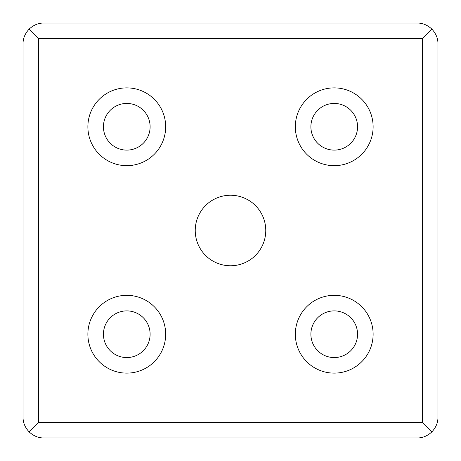 <?xml version="1.0" encoding="UTF-8"?>
<svg xmlns="http://www.w3.org/2000/svg" width="461" height="461" viewBox="0 0 461 461"><rect width="100%" height="100%" fill="white"/><g stroke="black" fill="none" stroke-linecap="round" stroke-linejoin="round"><path stroke-width="0.69" d="M334.225 357.563A23.338 23.338 0 0 1 310.887 334.225A23.338 23.338 0 0 1 334.225 310.887A23.338 23.338 0 0 1 357.563 334.225A23.338 23.338 0 0 1 334.225 357.563M334.225 150.113A23.338 23.338 0 0 1 310.887 126.775A23.338 23.338 0 0 1 334.225 103.437A23.338 23.338 0 0 1 357.563 126.775A23.338 23.338 0 0 1 334.225 150.113M126.775 357.563A23.338 23.338 0 0 1 103.437 334.225A23.338 23.338 0 0 1 126.775 310.887A23.338 23.338 0 0 1 150.113 334.225A23.338 23.338 0 0 1 126.775 357.563M126.775 150.113A23.338 23.338 0 0 1 103.437 126.775A23.338 23.338 0 0 1 126.775 103.437A23.338 23.338 0 0 1 150.113 126.775A23.338 23.338 0 0 1 126.775 150.113M230.5 265.767A35.267 35.267 0 0 1 195.234 230.5A35.267 35.267 0 0 1 230.5 195.234A35.267 35.267 0 0 1 265.767 230.5A35.267 35.267 0 0 1 230.5 265.767M334.225 373.122A38.897 38.897 0 0 1 295.328 334.225A38.897 38.897 0 0 1 334.225 295.328A38.897 38.897 0 0 1 373.122 334.225A38.897 38.897 0 0 1 334.225 373.122M334.225 165.672A38.897 38.897 0 0 1 295.328 126.775A38.897 38.897 0 0 1 334.225 87.878A38.897 38.897 0 0 1 373.122 126.775A38.897 38.897 0 0 1 334.225 165.672M126.775 373.122A38.897 38.897 0 0 1 87.878 334.225A38.897 38.897 0 0 1 126.775 295.328A38.897 38.897 0 0 1 165.672 334.225A38.897 38.897 0 0 1 126.775 373.122M126.775 165.672A38.897 38.897 0 0 1 87.878 126.775A38.897 38.897 0 0 1 126.775 87.878A38.897 38.897 0 0 1 165.672 126.775A38.897 38.897 0 0 1 126.775 165.672M23.05 417.205L23.05 43.795C22.964 38.499 24.986 33.607 29.124 29.124C33.613 24.986 38.499 22.964 43.795 23.05L417.205 23.05C422.501 22.964 427.393 24.986 431.876 29.124C436.014 33.613 438.036 38.499 437.95 43.795L437.95 417.205C438.036 422.501 436.014 427.393 431.876 431.876C427.387 436.014 422.501 438.036 417.205 437.95L43.795 437.95C38.499 438.036 33.607 436.014 29.124 431.876C24.986 427.387 22.964 422.501 23.05 417.205M29.124 431.876L38.609 422.391L38.609 38.609L29.124 29.124M38.609 38.609L422.391 38.609L431.876 29.124M422.391 38.609L422.391 422.391L431.876 431.876M422.391 422.391L38.609 422.391"/></g></svg>
